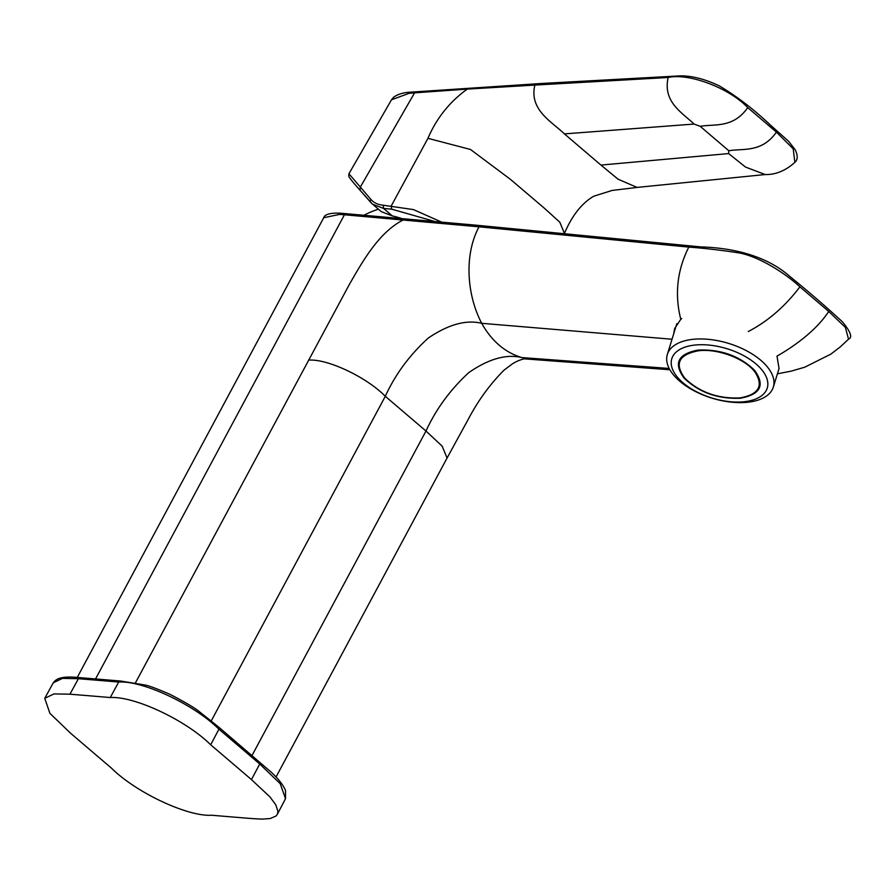 <?xml version="1.0" encoding="UTF-8"?>
<svg xmlns="http://www.w3.org/2000/svg" width="895" height="895" viewBox="0 0 895 895"><rect width="100%" height="100%" fill="white"/><g stroke="black" fill="none" stroke-linecap="round" stroke-linejoin="round"><path stroke-width="1.34" d="M400.826 218.212A78.917 24.254 -151.8 0 0 392.312 215.896L381.371 211.69M433.93 221.222L391.663 209.15A7730.283 2375.957 -151.8 0 0 383.597 208.457L372.521 204.149L381.371 211.701M372.51 204.138L370.854 202.505A2.327 1.947 -41.4 0 1 370.978 199.507C373.965 202.852 378.037 204.754 383.194 205.212L413.445 209.587L441.168 221.904M348.938 173.775L370.978 199.507M370.552 202.158L360.07 190.288L360.204 187.29L414.586 92.856L467.268 89.097C449.614 101.84 436.514 118.252 427.955 138.322L391.26 205.895L391.663 209.15M414.586 92.856L409.138 93.304L391.507 99.77L348.938 173.764L348.748 176.013C349.207 176.953 348.58 177.355 359.913 190.12L372.533 204.149M728.642 153.582L728.832 150.774C743.051 148.234 761.746 153.023 776.424 132.113L793.194 148.805L794.872 162.364C785.564 170.721 775.674 174.782 765.191 174.547L745.501 167.052L728.642 153.582L600.948 165.072L618.053 179.19L637.083 187.424L612.102 190.445L593.754 196.206C581.784 203.199 572.017 215.594 564.443 233.416L559.8 222.206L544.138 208.009L510.307 179.246L470.49 149.476L427.955 138.322M600.948 165.072L564.409 133.892C552.193 121.921 528.856 109.973 534.874 85.081L668.14 77.496C662.703 102.097 682.046 112.49 694.061 124.058L700.203 126.329L728.832 150.774M467.268 89.097L534.874 85.081M411.722 92.632L409.138 93.304M776.424 132.113L747.739 107.635C729.492 88.09 688.736 72.741 668.14 77.496M342.203 213.748L339.507 214.42L344.43 214.778L95.564 678.913M672.022 339.239L481.711 323.308C466.228 319.526 448.473 324.404 428.436 337.941C409.765 354.812 395.377 374.267 385.297 396.306L425.986 431.032C436.089 409.015 450.398 389.504 468.924 372.499C488.793 358.805 506.436 353.827 521.875 357.586C505.06 352.54 491.679 341.118 481.711 323.308C466.843 295.104 463.867 254.963 479.026 226.815L344.43 214.778M479.026 226.815L688.803 247.098C677.179 270.145 674.506 294.209 680.771 319.291L674.662 328.521L673.689 333.835M848.549 339.183L845.35 327.391L828.725 311.438L799.917 286.847C785.564 273.411 759.105 256.563 739.102 252.927C721.459 250.208 704.689 248.262 688.803 247.098M564.409 133.892L694.061 124.058M747.739 107.635C733.072 128.556 714.411 123.79 700.203 126.329M403.611 219.767C379.032 231.973 362.397 261.631 348.893 285.292L135.447 682.863M211.265 720.878L385.297 396.306C366.469 377.008 326.966 358.425 308.473 360.17M680.771 319.291L681.755 318.586M799.917 286.847C785.016 306.482 767.798 321.383 748.231 331.542M828.725 311.438C816.732 329.908 795.129 345.794 777.005 356.109L779.042 368.527M252.021 755.492L425.986 431.032L442.175 446.18L447.064 458.039L468.23 419.352C478.12 400.512 490.091 384.089 504.131 370.082L512.153 364.019C519.816 359.096 526.361 358.481 524.817 358.884L669.885 369.758M80.919 678.03L78.402 678.701L62.493 678.388L53.264 682.795C56.888 677.784 63.355 675.982 80.102 677.683L120.422 681.005M218.984 727.322L270.458 771.557C278.043 778.393 283.066 784.714 285.539 790.498L285.505 798.709L280.247 783.718L259.729 763.994L218.939 729.19C194.349 704.645 142.786 680.435 118.711 682.035L78.402 678.701L69.933 694.207L54.002 693.905L44.75 698.324L49.919 713.349L70.537 733.184A8049.451 2474.048 -151.8 0 0 111.316 768C135.895 792.556 187.693 816.866 211.757 815.244A8216.805 2525.511 28.2 0 0 252.066 818.578L261.955 819.138L270.312 818.522L275.996 816.027L277.305 814.372L277.953 811.396L275.805 804.829L269.954 796.919L251.461 779.601A8047.415 2473.433 28.2 0 0 210.672 744.797C186.093 720.24 134.306 695.918 110.242 697.552A8216.805 2525.466 -151.8 0 0 69.933 694.207M676.855 323.688A55.445 28.618 -162.9 0 0 676.486 324.751L667.334 354.476A55.445 28.618 -162.9 0 0 666.954 356.031A55.445 28.618 -162.9 0 0 666.708 357.888A55.445 28.618 -162.9 0 0 715.127 399.069A55.445 28.618 -162.9 0 0 773.325 387.099A55.445 28.618 -162.9 0 0 773.705 385.544A55.445 28.618 -162.9 0 0 773.951 383.686A55.445 28.618 -162.9 0 0 725.532 342.505A55.445 28.618 -162.9 0 0 667.334 354.476M694.609 345.078A49.941 25.776 -162.9 0 0 671.228 361.77A49.941 25.776 -162.9 0 0 694.979 390.925A49.941 25.776 -162.9 0 0 744.439 401.698A49.941 25.776 -162.9 0 0 767.821 385.007A49.941 25.776 -162.9 0 0 744.081 355.863A49.941 25.776 -162.9 0 0 694.609 345.078M740.478 398.23C717.835 399.181 699.029 392.457 684.071 378.07C673.297 363.225 677.974 353.894 698.1 350.079C720.743 349.128 739.55 355.841 754.507 370.239C765.292 385.085 760.616 394.415 740.478 398.23M698.492 350.773C678.701 354.532 674.17 363.717 684.888 378.317C699.543 392.312 717.913 398.846 739.975 397.906C758.982 394.438 763.916 385.734 754.787 371.794C744.92 358.593 717.242 348.278 698.492 350.773M383.194 205.212L383.597 208.457L392.312 215.896M323.744 217.72L339.507 214.42M532.592 359.41L521.875 357.586L669.18 368.449M110.242 697.552L118.711 682.035L121.205 681.363M210.672 744.797L218.939 729.19L218.525 727.143M251.461 779.601L259.729 763.994L259.293 761.936M378.406 209.173A92.912 92.912 0 0 0 364.22 215.091M794.838 162.398C797.881 159.746 797.982 155.495 795.107 149.633L788.629 141.32L770.382 125.031C754.026 109.526 737.021 96.492 719.39 85.931C705.159 79.14 692.137 75.784 680.312 75.862L542.795 83.403L410.458 92.163C403.623 92.509 398.074 94.143 393.811 97.04L391.484 99.759M777.408 373.819L791.247 371.134L804.717 367.207L830.773 354.174L840.26 346.924L848.673 339.048C852.644 337.493 850.608 331.788 842.531 321.943C826.264 306.918 808.722 291.77 789.927 276.499C763.614 253.24 726.818 247.702 701.087 246.93L474.842 225.07L341.129 213.256C327.693 212.451 324.214 215.583 323.789 217.63M765.191 174.547L637.027 187.424M77.227 677.47L323.789 217.619M276.018 777.028L447.086 458.005M218.939 727.311L199.853 712.073C195.177 708.113 185.131 702.161 169.714 694.218C156.67 688.591 148.402 685.514 144.934 684.999L120.355 680.994M53.264 682.795L44.75 698.324M285.516 798.687L277.305 814.372M779.053 368.46L773.325 387.099"/></g></svg>
